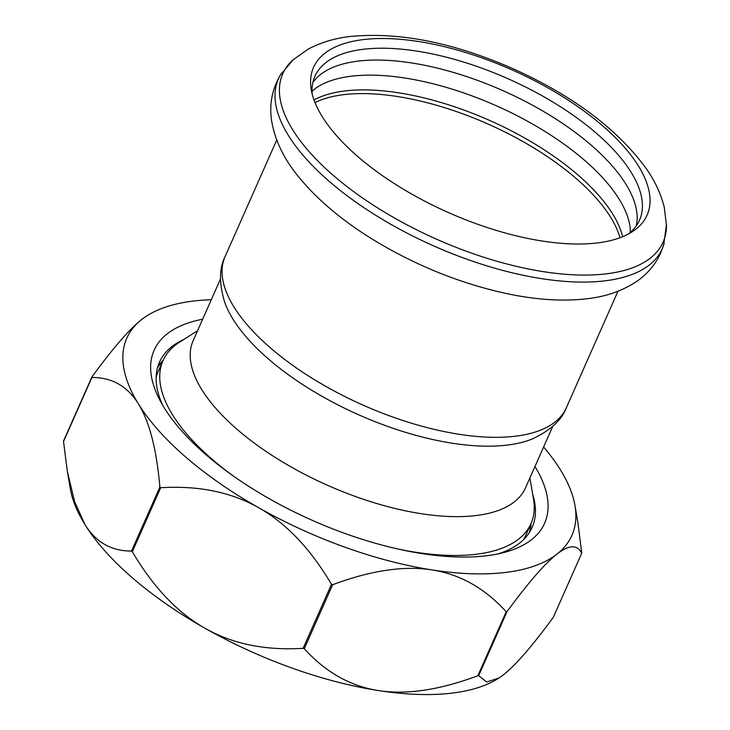 <?xml version="1.0" encoding="UTF-8"?>
<svg xmlns="http://www.w3.org/2000/svg" width="730" height="730" viewBox="0 0 730 730"><rect width="100%" height="100%" fill="white"/><g stroke="black" fill="none" stroke-linecap="round" stroke-linejoin="round"><path stroke-width="1.09" d="M303.488 144.951A207.968 89.051 -156.1 0 1 292.794 60.015L308.014 49.22C320.516 42.55 334.532 38.307 350.071 36.5C399.009 31.755 453.403 42.523 513.263 68.821C572.457 95.511 616.567 128.462 645.594 167.654C654.673 180.401 660.905 193.651 664.309 207.42L666.463 225.597A207.968 89.051 -156.1 0 1 521.12 267.426A207.968 89.051 -156.1 0 1 303.488 144.951M398.306 39.137A182.4 78.101 23.9 0 0 311.254 89.717A182.4 78.101 23.9 0 0 331.694 129.894A182.4 78.101 23.9 0 0 562.31 243.391A182.4 78.101 23.9 0 0 632.052 231.875A182.4 78.101 23.9 0 0 597.934 121.837A182.4 78.101 23.9 0 0 398.306 39.137M293.542 59.331L280.429 74.934A209.866 89.854 23.9 0 0 299.309 150.772A209.866 89.854 23.9 0 0 505.771 271.204A209.866 89.854 23.9 0 0 663.707 244.787L666.453 224.584M312.029 91.35L315.935 88.065A177.536 76.011 -156.1 0 1 460.128 91.706A177.536 76.011 -156.1 0 1 609.933 186.223A177.536 76.011 -156.1 0 1 630.127 227.295L630.328 232.405M622.617 236.721A177.536 76.011 23.9 0 0 603.409 200.96A177.536 76.011 23.9 0 0 458.65 108.177A177.536 76.011 23.9 0 0 314.01 99.964M312.878 82.49A177.536 76.011 -156.1 0 1 452.901 72.27A177.536 76.011 -156.1 0 1 616.622 171.139A177.536 76.011 -156.1 0 1 636.314 225.816M628.293 234.065A177.536 76.011 23.9 0 0 639.535 220.15A177.536 76.011 23.9 0 0 574.163 115.942A177.536 76.011 23.9 0 0 397.412 48.828A177.536 76.011 23.9 0 0 314.913 76.303A177.536 76.011 23.9 0 0 312.157 93.969M566.325 407.796A186.625 79.908 23.9 0 1 479.601 436.677A186.625 79.908 23.9 0 1 293.807 366.122A186.625 79.908 23.9 0 1 225.086 256.577C219.155 268.147 219.009 283.295 224.621 302.019A181.752 77.818 23.9 0 0 472.264 445.555A181.752 77.818 23.9 0 0 532.973 438.657C550.621 430.244 561.735 419.951 566.325 407.796L617.963 291.252M63.565 440.92L91.925 376.917A263.22 112.703 23.9 0 0 91.907 377.483L63.537 441.486A263.22 112.703 -156.1 0 1 63.565 440.92M131.519 551.05L159.879 487.047A263.22 112.703 23.9 0 0 160.682 487.74L132.322 551.743A263.22 112.703 -156.1 0 1 131.519 551.05C111.462 551.141 95.949 542.326 84.972 524.605A243.418 104.226 -156.1 0 1 70.281 488.644L67.315 471.27L63.537 441.486M303.114 648.322L331.475 584.319A263.22 112.703 23.9 0 0 332.634 584.73L304.273 648.742A263.22 112.703 -156.1 0 1 303.114 648.322C265.401 650.64 232.742 643.988 205.166 628.366A243.418 104.226 -156.1 0 1 84.972 524.605L74.606 501.638L67.315 471.27M477.831 675.752L506.191 611.749A263.22 112.703 23.9 0 0 507.031 611.64L478.67 675.652A263.22 112.703 -156.1 0 1 477.831 675.752C439.642 690.023 406.528 694.969 378.496 690.58A243.418 104.226 -156.1 0 1 205.166 628.366C177.563 612.789 153.282 587.248 132.322 551.743M581.691 553.276A263.22 112.703 23.9 0 0 581.71 552.71L577.941 522.926L574.966 505.552A243.418 104.226 -156.1 0 1 556.917 554.125C568.989 544.671 577.248 544.388 581.691 553.276L553.322 617.279C532.124 646.214 515.489 665.386 503.445 674.794L498.891 678.042L486.664 682.021L478.67 675.652M543.622 447.015A243.418 104.226 -156.1 0 1 560.275 469.591A243.418 104.226 -156.1 0 1 574.966 505.552M507.031 611.64C528.237 582.704 544.863 563.533 556.917 554.125A243.418 104.226 -156.1 0 1 431.968 569.911C460.019 574.255 484.766 588.197 506.191 611.749M498.891 678.042L498.398 678.352A243.418 104.226 -156.1 0 1 378.496 690.58C350.446 686.236 325.708 672.284 304.273 648.742M146.858 315.844L141.812 319.402A243.418 104.226 -156.1 0 1 146.858 315.844A243.418 104.226 -156.1 0 1 211.28 299.747M163.182 360.237A203.825 87.272 23.9 0 0 157.653 367.208M529.661 532.061A203.825 87.272 23.9 0 0 531.111 523.282M532.608 493.845A203.825 87.272 -156.1 0 1 532.143 527.389A203.825 87.272 -156.1 0 1 498.243 553.86M162.607 405.123A203.825 87.272 -156.1 0 1 159.45 362.235A203.825 87.272 -156.1 0 1 183.978 339.359M332.634 584.73C370.831 570.458 403.936 565.522 431.968 569.911A243.418 104.226 -156.1 0 1 258.639 507.697C286.242 523.273 310.524 548.814 331.475 584.319M160.682 487.74C198.405 485.413 231.054 492.066 258.639 507.697A243.418 104.226 -156.1 0 1 138.445 403.936C149.44 421.612 156.585 449.315 159.879 487.047M91.907 377.483C111.964 377.392 127.476 386.207 138.445 403.936A243.418 104.226 -156.1 0 1 141.812 319.402C129.757 328.81 113.132 347.982 91.925 376.917M534.981 466.507A213.561 91.442 -156.1 0 1 503.746 552.564A213.561 91.442 -156.1 0 1 445.373 556.333A213.561 91.442 -156.1 0 1 159.87 400.177A213.561 91.442 -156.1 0 1 202.648 319.238M197.565 330.708L179.58 342.16A201.225 86.158 23.9 0 0 163.018 360.602A201.225 86.158 23.9 0 0 183.038 429.587A201.225 86.158 23.9 0 0 233.271 475.96M398.306 549.097A201.225 86.158 23.9 0 0 530.956 523.647A201.225 86.158 23.9 0 0 533.484 498.992L529.898 477.977M220.469 279.024L193.167 340.627A181.752 77.818 23.9 0 0 211.253 402.933A181.752 77.818 23.9 0 0 386.006 506.155A181.752 77.818 23.9 0 0 525.5 487.895L552.802 426.293M619.971 237.743A176.879 75.737 23.9 0 0 601.392 204.272A176.879 75.737 23.9 0 0 377.757 94.206A176.879 75.737 23.9 0 0 315.022 102.611M529.341 532.562A203.825 87.272 23.9 0 0 530.637 524.368M162.699 361.313A203.825 87.272 23.9 0 0 157.498 367.783M156.147 377.136A201.225 86.158 -156.1 0 1 158.027 371.862L163.018 360.602M530.956 523.647L525.965 534.917A201.225 86.158 -156.1 0 1 523.319 539.844M664.19 243.126L660.732 252.918C655.266 264.735 647.172 274.288 636.46 281.57C622.279 290.941 605.809 296.663 587.039 298.752C562.73 301.572 535.802 299.82 506.255 293.506C460.146 283.404 416.063 265.638 374.006 240.188C342.47 220.889 317.304 199.728 298.506 176.687C283.815 158.903 274.836 140.124 271.551 120.35C269.115 103.569 272.372 87.938 281.333 73.465M225.086 256.577L276.734 140.032"/></g></svg>
